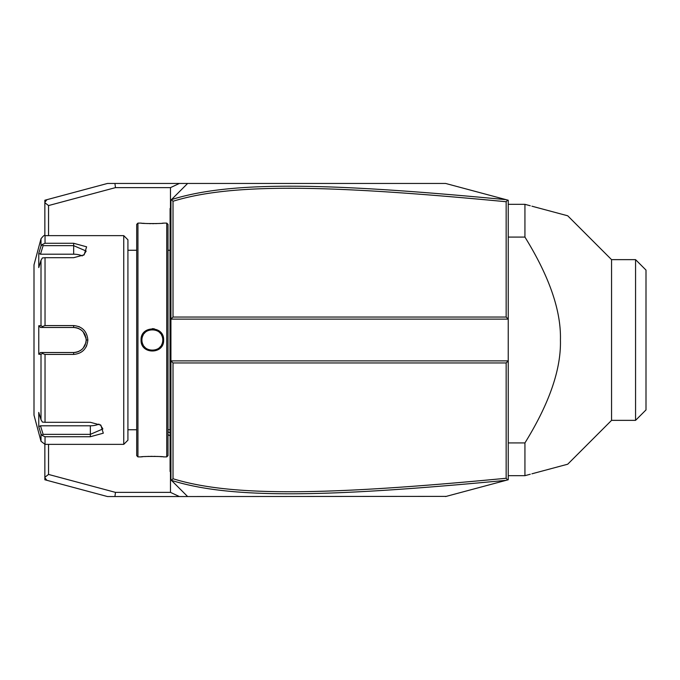 <?xml version="1.0" encoding="UTF-8"?>
<svg xmlns="http://www.w3.org/2000/svg" width="680" height="680" viewBox="0 0 680 680"><rect width="100%" height="100%" fill="white"/><g stroke="black" fill="none" stroke-linecap="round" stroke-linejoin="round"><path stroke-width="1.02" d="M175.1 195.976L187.629 183.456L445.621 183.456L508.24 200.234L508.24 360.876L170.927 360.876L170.927 479.85L171.385 480.301L173.018 478.745C231.914 497.021 328.049 495.261 506.149 478.269L506.149 362.958L173.018 362.958L170.927 360.876L170.927 319.124L173.018 317.041L506.149 317.041L506.149 201.731C328.449 184.798 232.246 182.92 173.018 201.255L173.018 317.041M171.411 199.665L187.629 183.456L179.367 183.456L170.476 187.629L170.476 208.114M44.855 235.637L44.855 200.234L107.474 183.456L179.367 183.456M506.149 362.958L508.24 360.876L508.24 479.765L506.651 480.19M490.05 484.644L474.963 488.682M446.275 496.375L187.629 496.544L171.385 480.301M170.476 471.886L170.476 492.371L179.367 496.544L187.629 496.544L175.1 484.024M179.367 496.544L107.474 496.544L44.855 479.765L44.855 444.363M506.149 478.269L507.612 479.935L445.621 496.544M445.621 183.456L507.612 200.065L506.149 201.731M506.149 317.041L508.24 319.124L170.927 319.124L170.927 200.149L171.462 199.614C231.268 180.769 327.573 182.707 506.175 199.673M171.411 480.335L171.436 480.361C230.928 499.171 327.165 497.352 506.175 480.327M114.928 496.544L115.472 492.371L170.476 492.371M170.476 187.629L115.472 187.629L48.544 205.564L48.544 235.637M115.472 492.371L48.544 474.436L48.544 444.363M115.472 187.629L114.928 183.456M44.855 202.733L48.544 205.564M46.869 199.691L44.855 202.317M44.855 477.683L46.869 480.31M48.544 474.436L44.855 477.267M171.385 199.699L173.018 201.255M173.018 362.958L173.018 478.745M170.927 248.285L170.094 248.361L170.094 208.496L170.927 207.663M170.094 209.338L170.927 208.496L170.094 209.61M170.094 248.361L170.094 260.474L170.927 260.559M170.927 419.441L170.094 419.526L170.094 260.474M170.094 419.526L170.094 431.638L170.927 431.715M170.927 472.337L170.094 471.504L170.094 431.638M170.094 470.662L170.927 471.504L170.094 470.662M167.994 429.743L170.008 429.743L170.008 250.257A4.173 4.173 0 0 0 170.094 249.407M170.008 429.743A4.173 4.173 0 0 1 170.094 430.593M166.753 223.108L166.753 456.892L168.002 455.634L168.002 224.366L166.753 223.108L163.625 223.108C164.271 223.712 140.411 223.712 141.075 223.108L141.55 223.159M154.292 328.814L152.303 328.644M141.075 340C140.42 325.346 164.28 325.346 163.625 340C164.28 354.654 140.42 354.654 141.075 340L141.924 340.493M137.946 223.108L136.697 224.366L136.697 455.634L137.946 456.892L137.946 223.108L141.075 223.108M142.613 223.252L144.942 223.423M146.293 223.499L147.696 223.567M149.243 223.618L150.705 223.652M152.354 223.66L154.011 223.652M155.456 223.618L157.004 223.567M158.406 223.507L159.8 223.423M162.087 223.252L163.149 223.159M162.783 340L162.767 339.413A10.438 10.438 0 0 1 162.783 340C163.438 353.464 141.261 353.464 141.916 340C141.261 326.536 163.438 326.536 162.783 340L162.767 340.587A10.438 10.438 0 0 0 162.783 340L163.625 340L163.293 342.737M162.715 338.793L162.631 338.198A10.438 10.438 0 0 1 162.715 338.793M162.358 337.042L162.35 337.017A10.438 10.438 0 0 1 162.511 337.603M161.679 335.325L161.398 334.789A10.438 10.438 0 0 1 162.163 336.438L161.942 335.877M159.944 332.843L159.511 332.409A10.438 10.438 0 0 1 160.718 333.761L160.352 333.293M159.06 332.01L158.584 331.627A10.438 10.438 0 0 1 159.06 332.001M157.565 330.956L157.029 330.675A10.438 10.438 0 0 1 158.083 331.279L157.726 331.058M156.476 330.412L155.916 330.191A10.438 10.438 0 0 1 156.476 330.412M155.338 330.004L154.751 329.842A10.438 10.438 0 0 1 155.338 330.004M154.156 329.724L153.561 329.63A10.438 10.438 0 0 1 154.156 329.724M152.354 329.562A10.438 10.438 0 0 1 152.957 329.579L151.742 329.579A10.438 10.438 0 0 1 152.311 329.562M151.138 329.63L150.543 329.724A10.438 10.438 0 0 1 151.138 329.63M149.948 329.842L149.362 330.004A10.438 10.438 0 0 1 149.948 329.842M148.784 330.191L148.223 330.412A10.438 10.438 0 0 1 148.784 330.191M147.093 330.99L146.617 331.279A10.438 10.438 0 0 1 147.67 330.675L147.135 330.956M146.115 331.627L145.639 332.001A10.438 10.438 0 0 1 146.115 331.627M144.356 333.293L143.981 333.761A10.438 10.438 0 0 1 145.189 332.409L144.755 332.843M142.766 335.877L142.536 336.438A10.438 10.438 0 0 1 143.31 334.789L143.021 335.325M142.35 337.017L142.196 337.603A10.438 10.438 0 0 1 142.35 337.017M141.984 338.793A10.438 10.438 0 0 1 142.069 338.198L142.018 338.504M141.924 339.499L141.916 340A10.438 10.438 0 0 1 141.933 339.397M141.984 341.207L142.069 341.802A10.438 10.438 0 0 1 141.984 341.207M142.196 342.397L142.35 342.983A10.438 10.438 0 0 1 142.196 342.397M142.536 343.561L142.766 344.123A10.438 10.438 0 0 1 142.536 343.561M143.021 344.675L143.31 345.21A10.438 10.438 0 0 1 143.021 344.675M144.755 347.157L145.189 347.591A10.438 10.438 0 0 1 143.981 346.239L144.356 346.707M145.639 347.999L146.115 348.373A10.438 10.438 0 0 1 145.639 347.999M147.135 349.044L147.67 349.325A10.438 10.438 0 0 1 146.617 348.721L146.965 348.942M148.223 349.588L148.784 349.809A10.438 10.438 0 0 1 148.223 349.588M149.362 349.996L149.948 350.157A10.438 10.438 0 0 1 149.362 349.996M150.543 350.276L151.138 350.37A10.438 10.438 0 0 1 150.543 350.276M152.38 350.438A10.438 10.438 0 0 0 152.957 350.421L152.354 350.438A10.438 10.438 0 0 1 151.742 350.421L152.311 350.438M153.561 350.37L154.156 350.276A10.438 10.438 0 0 1 153.561 350.37M154.751 350.157L155.338 349.996A10.438 10.438 0 0 1 154.751 350.157M155.916 349.809L156.476 349.588A10.438 10.438 0 0 1 155.916 349.809M157.607 349.019L158.083 348.721A10.438 10.438 0 0 1 157.029 349.325L157.565 349.044M158.584 348.373L159.06 347.999A10.438 10.438 0 0 1 158.584 348.373M160.352 346.707L160.718 346.239A10.438 10.438 0 0 1 159.511 347.591L159.944 347.157M137.946 456.892L141.075 456.892C140.429 456.288 164.288 456.288 163.625 456.892L163.149 456.841M162.087 456.748L159.8 456.577M158.406 456.492L157.004 456.433M155.456 456.382L153.986 456.348M152.345 456.339L150.688 456.348M149.243 456.382L147.679 456.433M146.293 456.501L144.942 456.577M142.613 456.748L141.55 456.841M127.925 340L127.925 239.81L123.751 235.637L123.751 444.363L127.925 440.19L127.925 340M123.751 235.637L45.033 235.637L45.033 243.27L73.661 243.27L86.606 246.815L84.15 254.864L73.661 257.695L45.033 257.695L45.033 325.575L73.661 325.575L52.785 325.575M79.526 326.868L78.71 326.519M45.033 422.305L42.381 422.059L41.004 419.704L41.004 354.254L38.768 354.263L38.768 325.737L40.494 327.479L73.661 327.479L73.661 325.575C82.229 326.392 86.963 331.202 87.856 340C86.955 348.806 82.221 353.617 73.661 354.425L45.033 354.425L45.033 422.305L90.355 422.305L100.853 425.136L103.3 433.194L90.355 436.73L45.033 436.73L45.033 444.363L123.751 444.363M45.033 325.575L42.381 326.527L41.004 325.745L41.004 260.296L42.381 257.941L45.033 257.695M43.112 327.479L42.381 326.527M40.494 327.479L73.661 327.479A12.521 12.521 0 0 1 74.324 327.497L73.661 327.479C81.243 328.21 85.416 332.384 86.181 340C85.416 347.616 81.243 351.789 73.661 352.521L74.324 352.503A12.521 12.521 0 0 1 73.661 352.521L40.494 352.521L73.661 352.521A12.521 12.521 0 0 0 74.324 352.503M86.054 347.029L86.759 345.542M73.661 354.425L73.661 352.521L57.596 352.521M74.987 352.452A12.521 12.521 0 0 0 76.313 352.24A12.521 12.521 0 0 1 74.987 352.452L77.027 352.061A12.521 12.521 0 0 1 76.968 352.078A12.521 12.521 0 0 0 77.027 352.061M77.622 351.883A12.521 12.521 0 0 0 78.88 351.381A12.521 12.521 0 0 1 77.622 351.883L77.681 351.857M78.259 351.645L81.337 349.894A12.521 12.521 0 0 1 81.218 349.988A12.521 12.521 0 0 0 81.753 349.562M82.254 349.103L82.739 348.627A12.521 12.521 0 0 1 82.254 349.103A12.521 12.521 0 0 0 82.739 348.627M83.198 348.118A12.521 12.521 0 0 0 83.266 348.032A12.521 12.521 0 0 1 83.198 348.118L85.859 342.822M87.856 340L86.181 340L86.165 339.32A12.521 12.521 0 0 1 86.165 340.68A12.521 12.521 0 0 0 86.165 339.32M86.088 338.487L83.198 331.882A12.521 12.521 0 0 1 83.275 331.967A12.521 12.521 0 0 0 83.198 331.882M82.739 331.381L82.263 330.897A12.521 12.521 0 0 1 82.739 331.381A12.521 12.521 0 0 0 82.263 330.897M81.753 330.438A12.521 12.521 0 0 0 81.218 330.012A12.521 12.521 0 0 1 81.328 330.098L78.259 328.355M77.681 328.142L77.622 328.117A12.521 12.521 0 0 1 78.888 328.618A12.521 12.521 0 0 0 77.622 328.117M77.027 327.938L74.987 327.548A12.521 12.521 0 0 1 77.027 327.938A12.521 12.521 0 0 0 74.987 327.548M74.324 327.497A12.521 12.521 0 0 0 73.661 327.479L55.692 327.479M45.033 243.27L42.381 244.469L41.004 246.041L40.197 248.659M41.004 260.296L38.768 267.589L38.768 253.334L40.494 254.201L43.112 245.658L42.381 244.469M43.112 245.658L73.661 245.658L86.181 251.065L83.487 255.272M38.768 325.737L41.004 325.745M45.033 444.363L41.004 441.269L34 415.14L34 264.86L41.004 238.731L41.004 246.041L38.768 253.334M80.087 329.256A12.521 12.521 0 0 1 80.665 329.622A12.521 12.521 0 0 0 80.087 329.256M84.022 332.971A12.521 12.521 0 0 1 84.388 333.548A12.521 12.521 0 0 0 84.022 332.971M85.025 334.747A12.521 12.521 0 0 1 85.297 335.368A12.521 12.521 0 0 0 85.025 334.747M85.892 337.314A12.521 12.521 0 0 1 86.114 338.649A12.521 12.521 0 0 0 85.892 337.314M86.114 341.351A12.521 12.521 0 0 1 85.892 342.686A12.521 12.521 0 0 0 86.114 341.351M85.297 344.632A12.521 12.521 0 0 1 85.025 345.253A12.521 12.521 0 0 0 85.297 344.632M84.388 346.46A12.521 12.521 0 0 1 84.022 347.029A12.521 12.521 0 0 0 84.388 346.46M80.665 350.387A12.521 12.521 0 0 1 80.087 350.752A12.521 12.521 0 0 0 80.665 350.387M41.004 354.254L42.381 353.473L45.033 354.425M38.768 354.263L40.494 352.521M43.112 352.521L42.381 353.473M100.189 424.728L102.884 428.935L90.355 434.341L43.112 434.341L42.381 435.531L45.033 436.73M40.197 431.341L41.004 433.959L42.381 435.531M41.004 441.269L41.004 433.959L38.768 426.666L38.768 412.411L41.004 419.704M43.112 434.341L40.494 425.799L38.768 426.666L39.058 427.601M52.785 327.479L73.661 327.479M98.948 424.091A12.521 6.264 0 0 1 90.355 425.799L40.494 425.799M40.494 254.201L73.661 254.201A12.521 6.264 180 0 1 82.246 255.909M141.916 340A10.438 10.438 0 0 0 141.933 340.603M161.398 345.21A10.438 10.438 0 0 0 161.679 344.675M161.942 344.123A10.438 10.438 0 0 0 162.163 343.561M162.35 342.983A10.438 10.438 0 0 0 162.511 342.397M162.631 341.802A10.438 10.438 0 0 0 162.715 341.207M508.24 442.918L524.935 442.918C549.389 403.385 561.221 369.087 560.422 340C561.221 310.922 549.389 276.615 524.935 237.082L508.24 237.082M508.24 204.323L524.935 204.323L524.935 237.082M508.24 475.677L524.935 475.677L524.935 442.918M611.558 420.359L611.558 259.641L635.562 259.641L635.562 420.359L611.558 420.359L567.707 464.219L561.408 465.902M524.935 475.677L530.273 474.24M560.898 466.038L531.913 473.807M524.935 204.323L530.273 205.76M531.913 206.193L560.898 213.962M561.408 214.098L567.707 215.781L611.558 259.641M635.562 259.641L646 270.079L646 409.921L635.562 420.359M168.002 431.791A25.049 21.692 0 0 0 170.094 432.735M170.094 231.463L170.927 231.463M170.094 239.853L170.927 239.853M170.094 268.991L170.927 268.991M170.094 411.009L170.927 411.009M170.094 440.147L170.927 440.147M170.094 448.537L170.927 448.537M73.661 243.27L73.661 254.201M90.355 436.73L90.355 425.799M170.094 435.778L168.002 434.69M127.925 429.751L136.697 429.751L127.925 429.743M167.994 250.257L170.008 250.257M166.753 456.892L163.625 456.892M136.697 250.257L127.925 250.257M45.033 235.637C44.744 234.71 43.401 235.748 41.004 238.731"/></g></svg>
